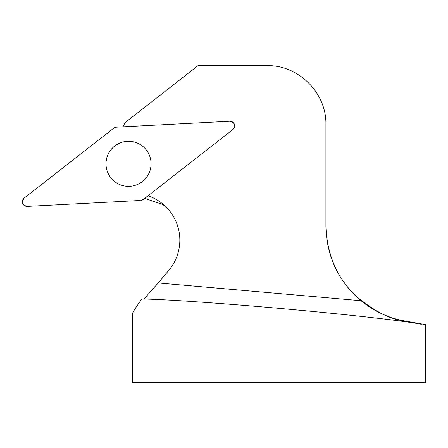 <?xml version="1.0" encoding="UTF-8"?>
<svg xmlns="http://www.w3.org/2000/svg" width="448" height="448" viewBox="0 0 448 448"><rect width="100%" height="100%" fill="white"/><g stroke="black" fill="none" stroke-linecap="round" stroke-linejoin="round"><path stroke-width="0.67" d="M148.047 195.776A46.917 46.861 132 0 1 168.823 270.329L158.211 282.962L361.099 300.726C338.296 281.17 326.564 256.374 325.898 226.346L325.898 124.298C326.553 92.949 298.598 64.994 267.249 65.649L198.038 65.649L125.065 122.612A46.917 46.861 132 0 1 122.97 126.801M166.158 207.049L162.445 204.389L144.67 198.408M361.099 300.726C374.248 311.489 389.004 318.27 405.378 321.07C390.774 319.844 373.94 311.209 354.883 295.159C336.683 277.071 327.018 254.134 325.898 226.346M425.6 324.632L425.6 382.351L132.356 382.351L132.356 314.199C132.401 312.782 135.542 307.714 141.798 298.995C163.794 299.202 224.846 303.436 287.314 309.086C349.793 314.731 405.938 321.098 421.148 324.257L422.106 324.016L425.6 324.632M405.378 321.07L422.106 324.016M143.92 299.023L158.211 282.962M149.638 155.938A22.54 22.512 -48 0 0 112.997 147.532A22.54 22.512 -48 0 0 119.644 184.537A22.54 22.512 -48 0 0 149.638 155.938A22.551 22.523 -48 0 0 120.658 142.71A22.551 22.523 -48 0 0 107.408 171.718A22.551 22.523 -48 0 0 136.394 184.934A22.551 22.523 -48 0 0 149.643 155.932M229.768 121.246L116.368 127.187A4.654 4.648 -48 0 0 113.747 128.167L24.186 198.089A4.654 4.648 -48 0 0 27.283 206.399L140.683 200.458A4.654 4.648 -48 0 0 143.304 199.478L232.87 129.562A4.654 4.648 -48 0 0 229.768 121.246M140.678 200.458L143.31 199.472L232.854 129.573C235.827 125.3 234.791 122.522 229.751 121.246L116.374 127.187L113.742 128.173L24.198 198.072C21.224 202.345 22.26 205.122 27.3 206.399L140.678 200.458"/></g></svg>
